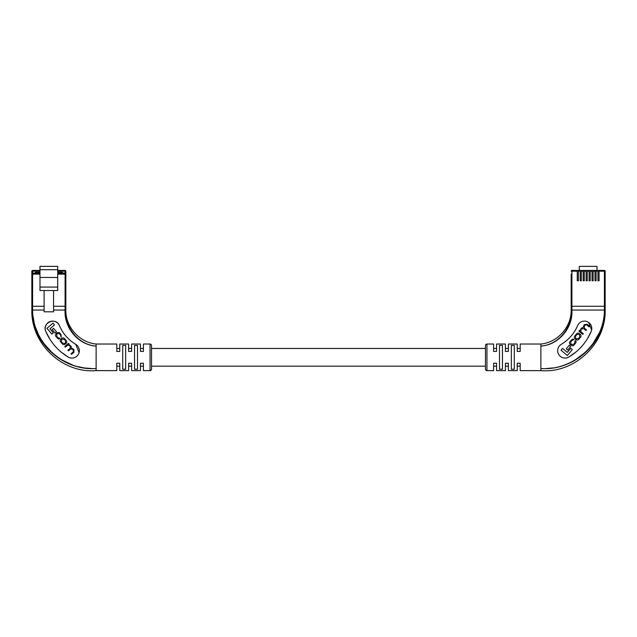<?xml version="1.0" encoding="UTF-8"?>
<svg xmlns="http://www.w3.org/2000/svg" width="637" height="637" viewBox="0 0 637 637"><rect width="100%" height="100%" fill="white"/><g stroke="black" fill="none" stroke-linecap="round" stroke-linejoin="round"><path stroke-width="0.96" d="M520.19 344.028L520.19 348.455L517.236 348.455L517.236 344.028L517.236 351.417L520.19 351.417L520.19 344.028L540.877 344.028C557.654 342.443 571.516 326.892 571.166 310.044L571.166 274.133M508.366 344.028L508.366 348.455L505.412 348.455L505.412 344.028L505.412 351.417L508.366 351.417L508.366 344.028L517.236 344.028M496.549 344.028L496.549 348.455L493.595 348.455L493.595 344.028L493.595 351.417L496.549 351.417L496.549 344.028L505.412 344.028M485.466 348.455L151.534 348.455M150.053 344.028A1.481 1.481 0 0 1 151.534 345.501L151.534 369.142A1.481 1.481 0 0 1 150.053 370.623L150.053 344.028L143.405 344.028L143.405 348.455L140.451 348.455L140.451 344.028L131.588 344.028L131.588 351.417L128.634 351.417L128.634 344.028L119.764 344.028L119.764 351.417L116.81 351.417L116.81 344.028L96.123 344.028L96.123 370.623C62.498 373.553 30.91 343.781 31.85 310.044L31.85 271.179L31.85 306.27L44.112 306.27L31.85 306.27M131.588 344.028L131.588 348.455L128.634 348.455L128.634 344.028M119.764 344.028L119.764 348.455L116.81 348.455L116.81 344.028M520.19 370.623L520.19 366.187L517.236 366.187L517.236 370.623L517.236 363.233L520.19 363.233L520.19 370.623L540.877 370.623L540.877 344.028M508.366 370.623L508.366 366.187L505.412 366.187L505.412 370.623L505.412 363.233L508.366 363.233L508.366 370.623L517.236 370.623M496.549 370.623L496.549 366.187L493.595 366.187L493.595 370.623L493.595 363.233L496.549 363.233L496.549 370.623L505.412 370.623M485.466 366.187L151.534 366.187M150.053 370.623L143.405 370.623L143.405 366.187L140.451 366.187L140.451 370.623L131.588 370.623L131.588 366.187L128.634 366.187L128.634 370.623L119.764 370.623L119.764 366.187L116.81 366.187L116.81 370.623L96.123 370.623M57.704 273.4L65.093 273.4L65.093 271.179L65.834 271.179A0.741 0.741 0 0 0 65.093 270.438L57.704 270.438L65.093 270.438A0.741 0.741 0 0 1 65.834 271.179L65.834 274.133L65.834 273.026L62.362 273.026L62.362 272.286L57.704 272.286M39.98 270.438L32.591 270.438L39.98 270.438M65.834 306.27L65.093 306.27L65.834 306.27L65.834 310.044L65.834 274.133A0.741 0.741 0 0 0 65.093 273.4L62.362 273.026M53.572 310.044L65.093 310.044L65.093 306.27L53.572 306.27L65.093 306.27L65.093 274.133L57.704 274.133M44.112 311.812L53.572 311.812L53.572 290.536L44.112 290.536L44.112 311.812M44.112 290.536L39.98 290.536L39.98 266.377L57.704 266.377L57.704 290.536L53.572 290.536M39.98 287.064L57.704 287.064M39.98 277.461L57.704 277.461M39.98 272.286L35.322 272.286L35.322 273.4M39.98 274.133L31.85 274.133A0.741 0.741 0 0 1 32.591 273.4L39.98 273.4M32.591 270.438A0.741 0.741 0 0 0 31.85 271.179A0.741 0.741 0 0 1 32.591 270.438L32.591 273.026L35.322 273.026M39.98 272.899L35.465 272.899L35.465 273.4L35.831 272.532L39.98 272.532M57.704 272.532L62.219 272.899L62.219 273.4L61.853 272.532L57.704 272.899M49.797 339.067L45.8 331.399C41.66 322.808 56.088 316.669 59.4 325.626C62.856 333.597 68.302 339.832 75.723 344.322A7.389 7.389 0 0 1 71.949 358.066L69.998 357.803M71.949 358.066A7.389 7.389 0 0 1 68.167 357.023L61.12 352.038M92.461 368.6L84.379 367.955M84.036 367.907L78.232 366.729M72.451 364.961L61.486 359.698M52.027 352.603L44.041 343.669M37.901 333.207L36.07 328.708M34.04 321.812L33.108 316.661M31.85 273.026L32.591 273.026L32.591 310.044L44.112 310.044M32.591 310.044C32.583 342.817 63.342 370.885 96.123 368.536C63.182 371.005 31.977 343.064 31.85 310.044L32.591 310.044M96.123 346.106C78.08 344.888 63.979 327.76 65.093 310.044L65.834 310.044C64.6 327.522 78.247 344.752 96.123 346.106L96.123 346.106M68.167 357.023A54.671 54.671 0 0 1 45.8 331.399A7.389 7.389 0 0 1 49.71 321.709A7.389 7.389 0 0 1 59.4 325.626A39.892 39.892 0 0 0 75.723 344.322L79.076 352.619M67.379 322.258L66.152 316.74M143.405 344.028L143.405 351.417L140.451 351.417L140.451 344.028M116.81 370.623L116.81 363.233L119.764 363.233L119.764 370.623M128.634 370.623L128.634 363.233L131.588 363.233L131.588 370.623M140.451 370.623L140.451 363.233L143.405 363.233L143.405 370.623M137.496 369.237L134.542 369.237L134.542 345.413L137.496 345.413L137.496 369.237M125.68 369.237L122.718 369.237L122.718 345.413L125.68 345.413L125.68 369.237M96.123 344.028C79.346 342.443 65.484 326.892 65.834 310.044L65.093 310.044M57.736 337.475L56.82 336.416L56.749 334.258L57.529 333.581L59.536 333.852L60.539 335.014L61.184 337.284L61.041 334.56L60.133 333.509C59.368 332.267 58.333 332.076 57.011 332.936L56.175 333.653C55.204 334.911 55.148 335.866 56.016 336.519L57.242 337.944C58.182 339.107 59.09 339.274 59.966 338.454L57.736 337.475M68.517 343.351L64.783 346.568L65.324 347.197L67.665 345.174L69.624 345.549L70.166 346.178L70.205 348.288L67.944 350.239L68.485 350.868L70.699 348.957L72.881 349.323L73.446 351.696L71.01 353.798L71.495 354.355L73.916 352.269L73.94 349.522L71.4 347.969L71.049 346.17L68.597 344.33L69.019 343.932L68.517 343.351M61.717 338.406L60.897 339.115C59.854 340.174 59.942 341.297 61.16 342.491L61.94 343.391C62.936 344.768 64.034 345.023 65.237 344.147L66.057 343.439C67.092 342.38 67.004 341.257 65.786 340.07L65.014 339.171C64.019 337.785 62.92 337.538 61.717 338.406M55.077 333.04L56.494 331.821L53.516 328.358L52.099 329.584L55.077 333.04M46.939 328.35L51.86 334.059L53.333 332.785L49.925 328.835L54.495 324.894L52.982 323.134L46.939 328.35M65.476 342.841L65.444 340.699L64.337 339.417L62.227 339.067L61.478 339.712L61.51 341.854L62.617 343.136L64.727 343.486L65.476 342.841M604.409 270.438A0.741 0.741 0 0 1 605.15 271.179L604.409 271.179L604.409 270.438A0.741 0.741 0 0 1 605.15 271.179L605.15 306.27L605.15 271.179A0.741 0.741 0 0 0 604.409 270.438L577.257 270.438L577.257 271.179L571.907 271.179L571.907 306.27L605.15 306.27L604.409 306.27L604.409 271.179L599.059 271.179L599.059 280.782L597.944 280.782L597.944 271.179L596.097 271.179L596.097 280.782L594.99 280.782L594.99 271.179L593.143 271.179L593.143 280.782L592.036 280.782L592.036 271.179L590.188 271.179L590.188 280.782L589.082 280.782L589.082 271.179L587.234 271.179L587.234 280.782L586.128 280.782L586.128 271.179L584.28 271.179L584.28 280.782L583.173 280.782L583.173 271.179L581.326 271.179L581.326 280.782L580.219 280.782L580.219 271.179L578.372 271.179L578.372 280.782L577.257 280.782L577.257 271.179M571.166 271.179L571.907 271.179L571.907 270.438A0.741 0.741 0 0 0 571.166 271.179A0.741 0.741 0 0 1 571.907 270.438L577.257 270.438M578.372 270.438L578.372 271.179M580.219 270.438L580.219 271.179M581.326 270.438L581.326 271.179M583.173 270.438L583.173 271.179M584.28 270.438L584.28 271.179M586.128 270.438L586.128 271.179M587.234 270.438L587.234 271.179M589.082 270.438L589.082 271.179M599.059 270.438L599.059 271.179M597.944 270.438L597.944 271.179M596.097 270.438L596.097 271.179M594.99 270.438L594.99 271.179M593.143 270.438L593.143 271.179M592.036 270.438L592.036 271.179M590.188 270.438L590.188 271.179M571.166 306.27L571.907 306.27L571.166 306.27L571.166 310.044L605.15 310.044L605.15 306.27L605.15 310.044C605.015 343.096 573.802 370.997 540.877 368.536C573.419 370.893 604.417 343.024 604.409 310.044L605.15 310.044C606.09 343.781 574.502 373.553 540.877 370.623M579.296 270.438L579.296 266.377L597.02 266.377L597.02 270.438M561.277 344.322C568.714 339.808 574.16 333.581 577.6 325.626A39.892 39.892 0 0 1 561.277 344.322A7.389 7.389 0 0 0 565.051 358.066A7.389 7.389 0 0 0 568.833 357.023L567.01 357.795M493.595 344.028L486.947 344.028A1.481 1.481 0 0 0 485.466 345.501L485.466 369.142A1.481 1.481 0 0 0 486.947 370.623L493.595 370.623M499.504 369.237L499.504 345.413L502.458 345.413L502.458 369.237L499.504 369.237M514.282 369.237L511.32 369.237L511.32 345.413L514.282 345.413L514.282 369.237M571.907 310.044C573.029 327.744 558.936 344.88 540.877 346.106C558.76 344.744 572.408 327.498 571.166 310.044L571.907 310.044L571.907 306.27L604.409 306.27L604.409 310.044M575.888 352.03L568.833 357.023A54.671 54.671 0 0 0 591.2 331.399A7.389 7.389 0 0 0 587.29 321.709A7.389 7.389 0 0 0 577.6 325.626L578.292 324.352M588.556 322.402L591.638 330.006M591.2 331.399L587.21 339.051M599.035 333.334L592.959 343.669M584.949 352.619L575.123 359.929M552.86 367.923L546.307 368.552M574.948 360.303L580.227 356.887M600.365 331.805L601.901 327.848M571.206 311.668L570.871 316.565M570.863 316.637L569.621 322.258M566.954 328.62L564.9 331.949M574.885 341.241L574.765 343.04L573.841 344.139L571.668 344.577L570.856 343.9L570.8 341.822L571.803 340.612L573.993 339.585C573.181 338.828 572.273 339.027 571.262 340.182L570.346 341.273C569.223 342.252 569.199 343.335 570.29 344.529L571.158 345.254C572.591 346.034 573.563 345.923 574.08 344.935L575.315 343.462C576.334 342.316 576.358 341.368 575.378 340.62L574.885 341.241M579.415 330.539L578.906 331.152L582.791 334.393L583.333 333.74L580.896 331.702L580.944 329.663L581.493 329.01L583.619 328.612L585.968 330.579L586.518 329.926L584.217 328.007L584.615 325.276L586.534 324.766L589.058 326.877L589.543 326.295L587.027 324.193L584.248 324.631L583.102 327.458L581.334 328.119L579.885 330.906L579.415 330.539M575.259 335.388C574.033 336.631 573.961 337.785 575.044 338.852L575.896 339.561C577.138 340.445 578.261 340.166 579.264 338.733L580.044 337.801C581.278 336.559 581.35 335.404 580.259 334.337L579.407 333.621C578.165 332.745 577.042 333.024 576.039 334.457L575.259 335.388M567.718 350.063L570.72 346.472L569.247 345.238L566.245 348.829L567.718 350.063M561.046 350.246L567.328 355.494L572.289 349.554L570.752 348.28L567.32 352.38L562.575 348.415L561.046 350.246M578.906 334.314L576.74 334.704L575.625 336.033L575.625 338.231L576.405 338.876L578.563 338.486L579.678 337.156L579.678 334.958L578.906 334.314M39.98 269.706L57.704 269.706M39.98 271.179L31.85 271.179M65.834 271.179A0.741 0.741 0 0 0 65.093 270.438L65.093 271.179L57.704 271.179M65.093 273.4L65.093 274.133L65.834 274.133M61.853 273.4L62.219 272.899M35.465 272.899L35.831 273.4M486.947 344.028L486.947 370.623"/></g></svg>
